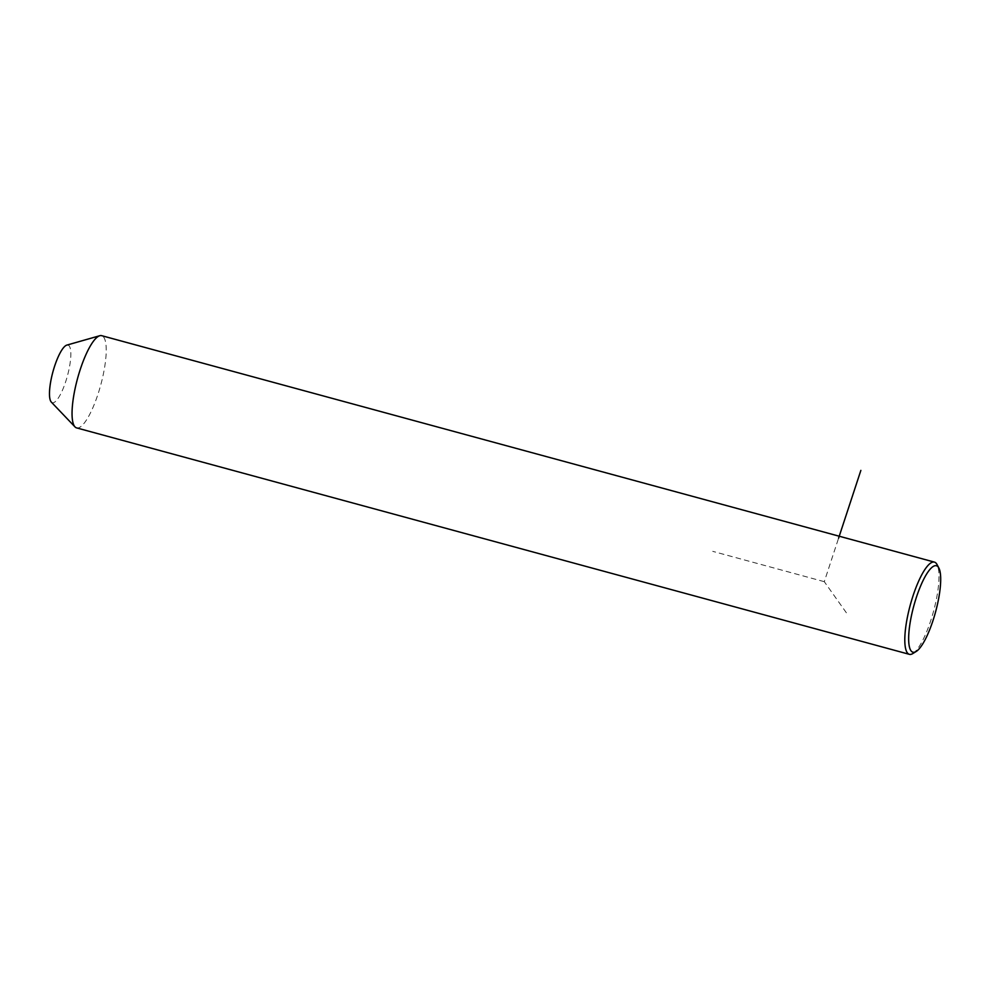 <?xml version="1.0" encoding="UTF-8"?>
<svg xmlns="http://www.w3.org/2000/svg" width="990" height="990" viewBox="0 0 990 990"><rect width="100%" height="100%" fill="white"/><g stroke="black" fill="none" stroke-linecap="round" stroke-linejoin="round"><path stroke-width="0.74" stroke-dasharray="4.95 3.71" d="M76.601 427.89A47.78 12.041 105.2 0 0 80.524 426.814A47.78 12.041 105.2 0 0 102.477 378.106A47.78 12.041 105.2 0 0 101.673 335.672M51.319 402.089A29.861 7.524 105.2 0 0 54.772 402.039A29.861 7.524 105.2 0 0 68.978 369.443A29.861 7.524 105.2 0 0 66.813 345.114M912.817 653.561A47.78 12.041 105.2 0 0 913.287 653.251A47.78 12.041 105.2 0 0 933.719 610.632A47.78 12.041 105.2 0 0 937.023 564.523M846.376 612.798L824.286 581.675L838.58 538.201M824.286 581.675L712.738 551.343"/><path stroke-width="1.49" d="M938.866 568.013L937.023 564.523A47.78 12.041 105.2 0 0 934.424 562.11L101.673 335.672A47.78 12.041 105.2 0 0 99.78 335.721A47.78 12.041 105.2 0 0 97.738 336.749A47.78 12.041 105.2 0 0 76.638 381.967A47.78 12.041 105.2 0 0 74.993 426.888A47.78 12.041 105.2 0 0 76.601 427.89L909.352 654.328A47.78 12.041 105.2 0 0 912.817 653.561L916.171 651.482A44.798 11.286 105.2 0 0 916.616 651.197A44.798 11.286 105.2 0 0 935.76 611.238A44.798 11.286 105.2 0 0 938.866 568.013A44.798 11.286 105.2 0 0 932.753 566.763A44.798 11.286 105.2 0 0 910.961 618.057A44.798 11.286 105.2 0 0 916.171 651.482M99.78 335.721L66.813 345.114A29.861 7.524 105.2 0 0 65.538 345.757A29.861 7.524 105.2 0 0 52.346 374.01A29.861 7.524 105.2 0 0 51.319 402.089L74.993 426.888M934.424 562.11A47.78 12.041 105.2 0 0 930.501 563.186A47.78 12.041 105.2 0 0 908.548 611.894A47.78 12.041 105.2 0 0 909.352 654.328M838.58 538.201L860.867 470.399"/></g></svg>
